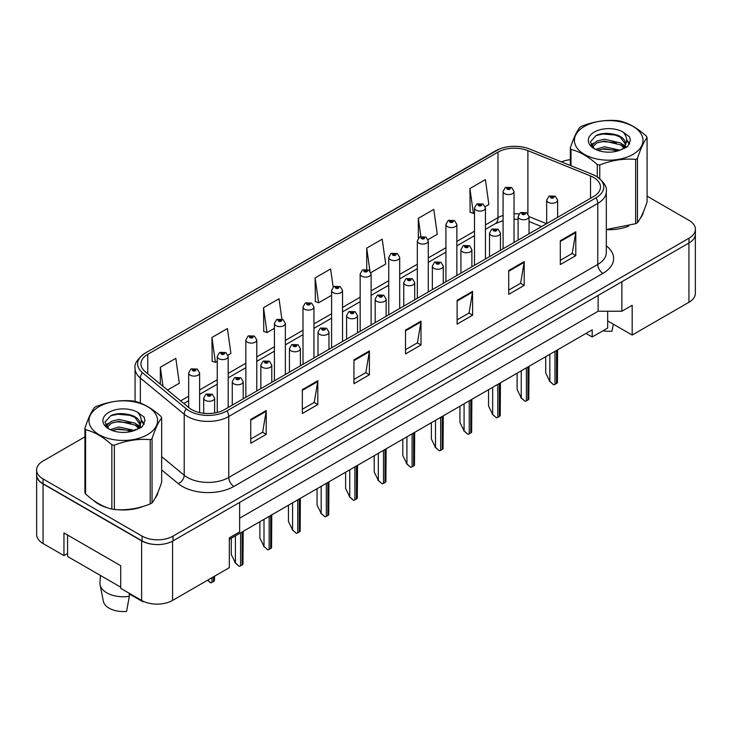 <?xml version="1.0" encoding="UTF-8"?>
<svg xmlns="http://www.w3.org/2000/svg" width="732" height="732" viewBox="0 0 732 732"><rect width="100%" height="100%" fill="white"/><g stroke="black" fill="none" stroke-linecap="round" stroke-linejoin="round"><path stroke-width="1.1" d="M607.67 311.237L607.67 320.918L632.183 335.064L688.94 302.298A21.887 12.636 0 0 0 695.345 293.358L695.345 234.917M36.655 475.608L36.655 534.589A21.887 12.636 0 0 0 43.06 543.528L63.959 555.588L63.959 532.951L120.716 565.717L120.716 588.354L141.615 600.423A21.887 12.636 0 0 0 172.569 600.423L229.326 567.657L229.326 537.864L239.638 531.908L239.638 502.417M63.959 555.588L67.573 553.502M229.326 539.356L592.197 329.848L592.197 337.004L586.003 333.426M239.638 518.201L598.126 311.237L598.126 295.444M598.126 311.237L621.861 311.237L621.861 281.747M36.765 476.276A21.887 12.636 0 0 0 43.06 483.943L141.615 540.847A21.887 12.636 0 0 0 154.9 544.48M621.861 311.237L632.183 305.281L632.183 335.064M607.67 320.918L607.67 328.064L592.197 337.004M93.33 500.221A35.026 20.222 0 0 0 98.527 504.055A35.026 20.222 0 0 0 107.869 507.907A35.026 20.222 0 0 1 98.527 504.055A35.026 20.222 0 0 1 93.33 500.221M593.643 177.455A23.351 13.478 180 0 1 600.478 186.989A23.351 13.478 180 0 1 593.643 196.515L224.633 409.563A23.351 13.478 180 0 1 188.993 407.761L145.137 371.6A23.351 13.478 180 0 1 140.91 363.868A23.351 13.478 180 0 1 147.745 354.334L497.98 152.128A23.351 13.478 180 0 1 527.891 150.618L590.523 175.945A23.351 13.478 180 0 1 593.643 177.455M595.958 176.11A26.636 15.372 0 0 0 592.408 174.39L529.767 149.072A26.636 15.372 0 0 0 529.474 148.953A26.636 15.372 0 0 0 499.517 148.953A26.636 15.372 0 0 0 495.665 150.792L145.43 352.998A26.636 15.372 0 0 0 142.447 372.689L186.303 408.849A26.636 15.372 0 0 0 226.947 410.908L595.958 197.86A26.636 15.372 0 0 0 595.958 176.11M84.921 436.848L43.014 461.041A21.887 12.636 0 0 0 36.6 469.981L36.6 474.739A21.887 12.636 0 0 0 43.014 483.678L142.072 540.875A21.887 12.636 0 0 0 173.036 540.875L688.986 242.987A21.887 12.636 0 0 0 695.4 234.048L695.4 229.29A21.887 12.636 0 0 0 688.986 220.35L647.079 196.158M250.737 419.454L250.737 443.29L266.21 434.351L266.21 410.515L250.737 419.454M250.737 439.054L262.66 432.173L266.155 411.311A5.838 3.367 -120 0 0 266.21 410.515M262.55 432.237L266.21 434.351M302.334 389.671L302.334 413.498L317.807 404.558L317.807 380.732L302.334 389.671M302.334 409.27L314.257 402.39L317.743 381.518A5.838 3.367 -120 0 0 317.807 380.732M314.147 402.444L317.807 404.558M353.931 359.879L353.931 383.705L369.404 374.775L369.404 350.939L353.931 359.879M353.931 379.478L365.844 372.597L369.34 351.735A5.838 3.367 -120 0 0 369.404 350.939M365.744 372.661L369.404 374.775M560.309 240.727L560.309 264.554L575.791 255.624L575.791 231.788L560.309 240.727M560.309 260.327L572.232 253.446L575.727 232.584A5.838 3.367 -120 0 0 575.791 231.788M572.122 253.501L575.791 255.624M508.713 270.511L508.713 294.346L524.194 285.407L524.194 261.58L508.713 270.511M508.713 290.119L520.635 283.229L524.13 262.367A5.838 3.367 -120 0 0 524.194 261.58M520.534 283.293L524.194 285.407M457.116 300.303L457.116 324.13L472.598 315.199L472.598 291.363L457.116 300.303M457.116 319.902L469.038 313.022L472.533 292.16A5.838 3.367 -120 0 0 472.598 291.363M468.938 313.086L472.598 315.199M405.519 330.086L405.519 353.922L421.001 344.982L421.001 321.156L405.519 330.086M405.519 349.695L417.441 342.814L420.937 321.943A5.838 3.367 -120 0 0 421.001 321.156M417.341 342.869L421.001 344.982M606.316 229.683A35.026 20.222 0 0 0 628.669 226.124A35.026 20.222 0 0 1 606.316 229.683M640.491 217.999A35.026 20.222 0 0 0 643.547 211.575A35.026 20.222 0 0 1 640.491 217.999M117.312 509.682A35.026 20.222 0 0 0 143.252 506.37A35.026 20.222 0 0 1 117.312 509.682M155.083 498.245A35.026 20.222 0 0 0 158.139 491.822A35.026 20.222 0 0 1 155.083 498.245M36.6 469.981A21.887 12.636 0 0 0 43.014 478.911L142.072 536.108A21.887 12.636 0 0 0 173.036 536.108L688.986 238.22A21.887 12.636 0 0 0 695.4 229.29M570.329 159.677A21.887 12.636 0 0 0 561.508 161.9M124.751 413.845L124.156 414.193M227.981 355.13L230.909 353.437L227.414 328.54L211.932 337.479L212.189 361.169M167.5 390.046L179.313 383.229L175.817 358.332L160.335 367.263L160.335 384.144M370.904 272.615L385.691 264.078L382.205 239.172L366.723 248.111L366.723 269.321M428.074 239.611L437.288 234.286L433.792 209.389L418.32 218.328L418.32 238.193M485.234 206.607L488.885 204.502L485.389 179.596L469.917 188.536L470.164 212.225M281.857 319.042L279.011 298.757L263.529 307.687L263.776 331.376M333.152 287.1L330.608 268.964L315.126 277.904L315.373 301.584M315.126 277.904L318.621 302.801L331.587 295.316M318.621 302.801L315.126 301.493M366.723 248.111L369.925 270.968M418.32 218.328L420.873 236.518M469.917 188.536L473.412 213.433L474.501 212.802M473.412 213.433L469.917 212.124M263.529 307.687L267.024 332.584L274.418 328.32M267.024 332.584L263.529 331.285M211.932 337.479L215.428 362.377L217.248 361.324M215.428 362.377L211.932 361.068M160.335 367.263L163.016 386.35M557.628 217.303L557.628 200.092A5.472 3.157 180 0 1 554.252 203.011A5.472 3.157 180 0 1 548.286 202.325A5.472 3.157 180 0 1 546.685 200.092L548.863 196.295A3.651 2.196 57.8 0 1 550.812 196.405A1.821 1.052 0 0 0 550.867 197.86A1.821 1.052 0 0 0 553.447 197.86A1.821 1.052 0 0 0 553.447 196.368A1.821 1.052 0 0 0 550.922 196.341L552.669 196.816L551.644 197.411L551.663 196.807M550.922 196.341A3.651 2.013 -117.9 0 0 549.22 196.094A3.651 2.013 -117.9 0 0 549.055 196.194M551.617 197.402L550.812 196.405M551.644 197.411L551.617 196.826M557.61 349.823L557.391 382.671A3.651 2.104 180 0 1 556.54 383.44L554.993 384.337A3.651 2.104 180 0 1 553.667 384.831L549.833 381.354L549.833 354.306M545.706 356.694L545.706 373.018L549.833 381.354M549.32 381.061L553.667 384.831M514.029 242.475L514.029 191.427A5.472 3.157 180 0 1 510.652 194.346A5.472 3.157 180 0 1 504.687 193.66A5.472 3.157 180 0 1 503.085 191.427L505.272 187.63A3.651 2.196 57.8 0 1 507.212 187.731A1.821 1.052 0 0 0 507.267 189.185A1.821 1.052 0 0 0 509.847 189.185A1.821 1.052 0 0 0 509.847 187.703A1.821 1.052 0 0 0 507.322 187.667L509.289 188.444L508.045 188.746L508.063 188.133M507.322 187.667A3.651 2.013 -117.9 0 0 505.62 187.419A3.651 2.013 -117.9 0 0 505.455 187.529M508.017 188.728L507.212 187.731M508.045 188.746L508.017 188.161M584.456 126.398A34.294 19.801 -0 0 0 584.456 154.397A34.294 19.801 -0 0 0 632.951 154.397A34.294 19.801 -0 0 0 632.951 126.398A34.294 19.801 -0 0 0 584.456 126.398M606.316 229.509L635.641 223.699A39.4 22.747 -0 0 0 636.566 223.187A39.4 22.747 -0 0 0 637.462 222.647C640.656 218.658 643.858 211.749 647.079 201.931L647.079 137.643A39.4 22.747 -0 0 0 646.411 136.198C637.636 128.246 628.88 123.196 620.141 121.036A39.4 22.747 -0 0 0 617.652 120.652C605.639 119.627 593.679 121.475 581.775 126.197A39.4 22.747 -0 0 0 580.842 126.718A39.4 22.747 -0 0 0 579.945 127.258C576.725 131.303 573.522 138.211 570.329 147.965A39.4 22.747 -0 0 0 570.997 149.41L570.997 165.734M597.266 176.87L597.266 164.572C588.491 156.621 579.735 151.57 570.997 149.41M597.266 164.572A39.4 22.747 -0 0 0 599.764 164.956L599.764 178.681M635.641 223.699L635.641 159.411C623.728 158.368 611.769 160.216 599.764 164.956M635.641 159.411A39.4 22.747 -0 0 0 636.566 158.89A39.4 22.747 -0 0 0 637.462 158.35L637.462 222.647M620.059 150.197L604.385 146.739L595.5 149.365M617.872 150.911L604.385 148.633L597.495 150.225M624.341 146.894L620.498 142.923L604.385 139.172L596.909 141.029L592.591 144.716L592.032 146.72M623.728 147.827L620.498 144.817L604.385 141.066L596.909 142.923L592.371 147.095M622.255 149.465L624.844 145.869A16.68 9.626 -0 0 0 625.384 143.426A16.68 9.626 -0 0 0 612.949 134.112C606.746 132.821 601.173 133.261 596.223 135.42L590.349 141.825L594.293 148.678M624.506 148.477L625.384 144.918M625.338 144.167L620.498 137.25L612.949 134.112M594.293 132.071A20.386 11.767 -0 0 0 594.293 148.715A20.386 11.767 -0 0 0 619.775 150.28L627.727 146.427L630.398 140.398L629.483 136.802L622.804 131.897A20.386 11.767 -0 0 0 594.293 132.071M622.804 131.897C627.04 136.234 627.717 140.892 624.844 145.869M570.329 165.469L570.329 147.965M647.079 137.643C643.886 141.633 640.683 148.532 637.462 158.35M616.371 150.28L603.095 149.145L597.806 150.106M626.08 147.59L625.146 146.848M624.579 146.437L623.637 145.814M616.371 142.713L603.095 141.578L597.806 142.539M592.691 144.533L591.136 145.494M629.392 144.167L626.601 140.498M616.371 135.145L603.095 134.011L595.985 135.53M630.398 140.581L629.483 136.802M626.683 147.196L625.311 146.025M624.908 145.723L621.642 143.765M593.981 142.95L590.788 144.799M629.621 143.719L626.592 139.547M99.049 406.644A34.294 19.801 -0 0 0 99.049 434.643A34.294 19.801 -0 0 0 147.544 434.643A34.294 19.801 -0 0 0 147.544 406.644A34.294 19.801 -0 0 0 99.049 406.644M95.434 406.965A39.4 22.747 -0 0 0 94.538 407.504C91.317 411.549 88.115 418.457 84.921 428.22A39.4 22.747 -0 0 0 85.589 429.657L85.589 493.954C94.318 501.877 103.075 506.937 111.859 509.115A39.4 22.747 -0 0 0 114.348 509.499C126.261 510.543 138.22 508.694 150.225 503.955A39.4 22.747 -0 0 0 151.158 503.433A39.4 22.747 -0 0 0 152.055 502.902C155.248 498.904 158.451 492.005 161.671 482.187L161.671 417.89A39.4 22.747 -0 0 0 161.003 416.453C152.219 408.493 143.463 403.442 134.734 401.282A39.4 22.747 -0 0 0 132.236 400.898C120.231 399.873 108.272 401.722 96.359 406.452A39.4 22.747 -0 0 0 95.434 406.965M111.859 509.115L111.859 444.818C103.075 436.867 94.318 431.816 85.589 429.657M111.859 444.818A39.4 22.747 -0 0 0 114.348 445.212L114.348 509.499M150.225 503.955L150.225 439.658C138.321 438.614 126.362 440.463 114.348 445.212M150.225 439.658A39.4 22.747 -0 0 0 151.158 439.136A39.4 22.747 -0 0 0 152.055 438.605L152.055 502.902M84.921 428.22L84.921 492.517A39.4 22.747 -0 0 0 85.589 493.954M134.642 430.453L118.977 426.985L110.093 429.611M132.455 431.157L118.977 428.879L112.088 430.48M138.924 427.14L135.091 423.178L118.977 419.418L111.502 421.284L107.183 424.972L106.616 426.976M138.311 428.083L135.091 425.063L118.977 421.312L111.502 423.178L106.954 427.342M136.847 429.721L139.428 426.115A16.68 9.626 -0 0 0 139.977 423.672A16.68 9.626 -0 0 0 127.542 414.358C121.338 413.068 115.757 413.507 110.806 415.666L104.941 422.071L108.885 428.934A20.386 11.767 -0 0 0 134.368 430.526L142.31 426.674L144.991 420.644L144.076 417.048L137.396 412.143A20.386 11.767 -0 0 0 108.876 412.326A20.386 11.767 -0 0 0 108.876 428.97M139.098 428.732L139.977 425.173M139.922 424.423L135.091 417.496L127.542 414.358M137.396 412.143C141.633 416.481 142.31 421.138 139.428 426.115M161.671 417.89C158.478 421.879 155.275 428.787 152.055 438.605M130.964 430.526L117.678 429.391L112.389 430.352M140.663 427.845L139.739 427.095M139.172 426.683L138.22 426.07M130.964 422.959L117.678 421.824L112.389 422.785M107.284 424.78L105.728 425.74M143.984 424.423L141.185 420.744M130.964 415.392L117.678 414.257L110.569 415.785M144.991 420.836L144.076 417.048M141.276 427.451L139.904 426.28M139.492 425.969L136.225 424.011M108.574 423.197L105.371 425.054M144.213 423.974L141.185 419.793M529.044 233.81L529.044 216.599A5.472 3.157 180 0 1 525.668 219.518A5.472 3.157 180 0 1 519.702 218.831A5.472 3.157 180 0 1 518.1 216.599L520.287 212.792A3.651 2.196 57.8 0 1 522.227 212.902A1.821 1.052 0 0 0 522.282 214.357A1.821 1.052 0 0 0 524.862 214.357A1.821 1.052 0 0 0 524.862 212.875A1.821 1.052 0 0 0 522.337 212.838L524.085 213.314L523.06 213.918L523.078 213.305M522.337 212.838A3.651 2.013 -117.9 0 0 520.635 212.591A3.651 2.013 -117.9 0 0 520.47 212.701M523.032 213.9L522.227 212.902M523.06 213.918L523.032 213.332M529.026 366.32L528.806 399.178A3.651 2.104 180 0 1 527.955 399.947L526.409 400.843A3.651 2.104 180 0 1 525.082 401.328L521.248 397.86L521.248 370.813M517.121 373.192L517.121 389.516L521.248 397.86M520.736 397.567L525.082 401.328M500.459 250.317L500.459 233.096A5.472 3.157 180 0 1 497.083 236.015A5.472 3.157 180 0 1 491.117 235.329A5.472 3.157 180 0 1 489.516 233.096L491.703 229.299A3.651 2.196 57.8 0 1 493.643 229.409A1.821 1.052 0 0 0 493.697 230.864A1.821 1.052 0 0 0 496.278 230.864A1.821 1.052 0 0 0 496.278 229.372A1.821 1.052 0 0 0 493.752 229.345L495.72 230.123L494.475 230.415L493.643 229.409M494.493 230.434L494.493 229.811M493.752 229.345A3.651 2.013 -117.9 0 0 492.05 229.098A3.651 2.013 -117.9 0 0 491.886 229.198M494.475 230.415L494.448 229.839M500.441 382.827L500.221 415.675A3.651 2.104 180 0 1 499.37 416.444L497.824 417.341A3.651 2.104 180 0 1 496.497 417.835L492.663 414.367L492.663 387.31M488.537 389.698L488.537 406.022L492.663 414.367M492.151 414.065L496.497 417.835M471.875 266.814L471.875 249.603A5.472 3.157 180 0 1 468.498 252.522A5.472 3.157 180 0 1 462.533 251.835A5.472 3.157 180 0 1 460.931 249.603L463.118 245.806A3.651 2.196 57.8 0 1 465.058 245.906A1.821 1.052 0 0 0 465.113 247.37A1.821 1.052 0 0 0 467.693 247.37A1.821 1.052 0 0 0 467.693 245.879A1.821 1.052 0 0 0 465.177 245.842L467.135 246.62L465.891 246.922L465.058 245.906M465.909 246.931L465.909 246.309M465.177 245.842A3.651 2.013 -117.9 0 0 463.466 245.595A3.651 2.013 -117.9 0 0 463.31 245.705M465.891 246.922L465.863 246.336M471.856 399.324L471.637 432.182A3.651 2.104 180 0 1 470.795 432.951L469.239 433.847A3.651 2.104 180 0 1 467.913 434.332L464.079 430.864L464.079 403.817M459.952 406.196L459.952 422.529L464.079 430.864M463.566 430.572L467.913 434.332M443.29 283.321L443.29 266.1A5.472 3.157 180 0 1 439.914 269.019A5.472 3.157 180 0 1 433.948 268.342A5.472 3.157 180 0 1 432.347 266.1L434.534 262.303A3.651 2.196 57.8 0 1 436.473 262.413A1.821 1.052 0 0 0 436.528 263.868A1.821 1.052 0 0 0 439.108 263.868A1.821 1.052 0 0 0 439.108 262.376A1.821 1.052 0 0 0 436.592 262.349L438.34 262.825L437.306 263.419L437.324 262.815M436.592 262.349A3.651 2.013 -117.9 0 0 434.881 262.102A3.651 2.013 -117.9 0 0 434.726 262.202M437.288 263.41L436.473 262.413M437.306 263.419L437.288 262.843M443.272 415.831L443.052 448.689A3.651 2.104 180 0 1 442.21 449.457L440.655 450.345A3.651 2.104 180 0 1 439.328 450.839L435.503 447.371L435.503 420.324M431.368 422.703L431.368 439.026L435.503 447.371M434.982 447.069L439.328 450.839M602.912 330.818A20.066 11.584 0 0 0 611.989 331.157L613.297 324.157M100.458 575.471L99.964 582.764A23.351 13.478 0 0 0 100.092 584.822L103.358 601.292A20.066 11.584 0 0 0 109.105 608.164A20.066 11.584 0 0 0 126.581 611.403L129.335 596.315L129.171 593.24M100.092 584.822A23.351 13.478 0 0 0 106.781 592.828A23.351 13.478 0 0 0 129.335 596.315M129.207 593.853L143.088 601.869A20.066 11.584 0 0 0 143.234 601.292L143.234 601.265M143.207 601.256L143.088 601.869M120.716 587.165L67.573 556.485L67.573 535.037M485.444 258.982L485.444 207.925A5.472 3.157 180 0 1 482.068 210.843A5.472 3.157 180 0 1 476.102 210.157A5.472 3.157 180 0 1 474.501 207.925L476.688 204.127A3.651 2.196 57.8 0 1 478.627 204.237A1.821 1.052 0 0 0 478.682 205.692A1.821 1.052 0 0 0 481.263 205.692A1.821 1.052 0 0 0 481.263 204.201A1.821 1.052 0 0 0 478.746 204.173L480.704 204.951L479.46 205.244L478.627 204.237M479.478 205.262L479.478 204.64M478.746 204.173A3.651 2.013 -117.9 0 0 477.035 203.926A3.651 2.013 -117.9 0 0 476.88 204.027M479.433 205.235L479.433 204.667M456.86 275.488L456.86 224.431A5.472 3.157 180 0 1 453.483 227.35A5.472 3.157 180 0 1 447.517 226.664A5.472 3.157 180 0 1 445.916 224.431L448.103 220.634A3.651 2.196 57.8 0 1 450.043 220.735A1.821 1.052 0 0 0 450.098 222.199A1.821 1.052 0 0 0 452.678 222.199A1.821 1.052 0 0 0 452.678 220.707A1.821 1.052 0 0 0 450.162 220.671L452.12 221.448L450.875 221.75L450.043 220.735M450.894 221.759L450.894 221.137M450.162 220.671A3.651 2.013 -117.9 0 0 448.451 220.433A3.651 2.013 -117.9 0 0 448.295 220.533M450.875 221.75L450.857 221.165M428.275 291.986L428.275 240.929A5.472 3.157 180 0 1 424.899 243.847A5.472 3.157 180 0 1 418.933 243.17A5.472 3.157 180 0 1 417.332 240.929L419.518 237.131A3.651 2.196 57.8 0 1 421.458 237.241A1.821 1.052 0 0 0 421.513 238.696A1.821 1.052 0 0 0 424.093 238.696A1.821 1.052 0 0 0 424.093 237.205A1.821 1.052 0 0 0 421.577 237.177L423.535 237.955L422.291 238.248L421.458 237.241M422.318 238.266L422.318 237.644M421.577 237.177A3.651 2.013 -117.9 0 0 419.866 236.93A3.651 2.013 -117.9 0 0 419.711 237.031M422.273 238.239L422.273 237.671M414.705 299.818L414.705 282.607A5.472 3.157 180 0 1 411.329 285.526A5.472 3.157 180 0 1 405.363 284.84A5.472 3.157 180 0 1 403.762 282.607L405.949 278.81A3.651 2.196 57.8 0 1 407.889 278.919A1.821 1.052 0 0 0 407.944 280.374A1.821 1.052 0 0 0 410.524 280.374A1.821 1.052 0 0 0 410.524 278.883A1.821 1.052 0 0 0 408.008 278.855L409.966 279.624L408.721 279.926L408.74 279.313M408.008 278.855A3.651 2.013 -117.9 0 0 406.297 278.608A3.651 2.013 -117.9 0 0 406.141 278.709M408.703 279.908L407.889 278.919M408.721 279.926L408.703 279.34M414.687 432.338L414.468 465.186A3.651 2.104 180 0 1 413.626 465.955L412.079 466.851A3.651 2.104 180 0 1 410.743 467.336L406.919 463.868L406.919 436.821M402.792 439.209L402.792 455.533L406.919 463.868M406.397 463.576L410.743 467.336M386.13 316.325L386.13 299.113A5.472 3.157 180 0 1 382.745 302.032A5.472 3.157 180 0 1 376.788 301.346A5.472 3.157 180 0 1 375.177 299.113L377.364 295.307A3.651 2.196 57.8 0 1 379.304 295.417A1.821 1.052 0 0 0 379.359 296.872A1.821 1.052 0 0 0 381.939 296.872A1.821 1.052 0 0 0 381.939 295.389A1.821 1.052 0 0 0 379.423 295.353L381.381 296.131L380.137 296.433L379.304 295.417M380.164 296.442L380.164 295.82M379.423 295.353A3.651 2.013 -117.9 0 0 377.712 295.106A3.651 2.013 -117.9 0 0 377.556 295.216M380.137 296.433L380.118 295.847M386.112 448.835L385.883 481.693A3.651 2.104 180 0 1 385.041 482.461L383.495 483.358A3.651 2.104 180 0 1 382.159 483.843L378.334 480.375L378.334 453.328M374.208 455.707L374.208 472.03L378.334 480.375M377.813 480.073L382.159 483.843M357.545 332.831L357.545 315.611A5.472 3.157 180 0 1 354.16 318.53A5.472 3.157 180 0 1 348.203 317.844A5.472 3.157 180 0 1 346.593 315.611L348.78 311.814A3.651 2.196 57.8 0 1 350.729 311.923A1.821 1.052 0 0 0 350.784 313.378A1.821 1.052 0 0 0 353.355 313.378A1.821 1.052 0 0 0 353.355 311.887A1.821 1.052 0 0 0 350.838 311.859L352.797 312.637L351.552 312.93L350.729 311.923M351.58 312.939L351.58 312.326M350.838 311.859A3.651 2.013 -117.9 0 0 349.127 311.612A3.651 2.013 -117.9 0 0 348.972 311.713M351.552 312.93L351.534 312.344M357.527 465.342L357.308 498.19A3.651 2.104 180 0 1 356.457 498.959L354.91 499.855A3.651 2.104 180 0 1 353.574 500.349L349.75 496.882L349.75 469.825M345.623 472.213L345.623 488.537L349.75 496.882M349.228 496.58L353.574 500.349M399.699 308.492L399.699 257.435A5.472 3.157 180 0 1 396.314 260.354A5.472 3.157 180 0 1 390.357 259.668A5.472 3.157 180 0 1 388.747 257.435L390.934 253.638A3.651 2.196 57.8 0 1 392.874 253.748A1.821 1.052 0 0 0 392.928 255.203A1.821 1.052 0 0 0 395.509 255.203A1.821 1.052 0 0 0 395.509 253.711A1.821 1.052 0 0 0 392.993 253.684L394.951 254.452L393.706 254.754L392.874 253.748M393.734 254.763L393.734 254.141M392.993 253.684A3.651 2.013 -117.9 0 0 391.281 253.437A3.651 2.013 -117.9 0 0 391.126 253.537M393.688 254.745L393.688 254.169M371.115 324.99L371.115 273.942A5.472 3.157 180 0 1 367.729 276.861A5.472 3.157 180 0 1 361.773 276.174A5.472 3.157 180 0 1 360.162 273.942L362.349 270.135A3.651 2.196 57.8 0 1 364.298 270.245A1.821 1.052 0 0 0 364.353 271.7A1.821 1.052 0 0 0 366.924 271.7A1.821 1.052 0 0 0 366.924 270.218A1.821 1.052 0 0 0 364.408 270.181L366.366 270.959L365.122 271.261L365.149 270.648M364.408 270.181A3.651 2.013 -117.9 0 0 362.697 269.934A3.651 2.013 -117.9 0 0 362.541 270.044M365.103 271.243L364.298 270.245M365.122 271.261L365.103 270.675M342.53 341.496L342.53 290.439A5.472 3.157 180 0 1 339.145 293.358A5.472 3.157 180 0 1 333.188 292.672A5.472 3.157 180 0 1 331.587 290.439L333.765 286.642A3.651 2.196 57.8 0 1 335.714 286.752A1.821 1.052 0 0 0 335.768 288.207A1.821 1.052 0 0 0 338.349 288.207A1.821 1.052 0 0 0 338.349 286.715A1.821 1.052 0 0 0 335.823 286.688L337.781 287.466L336.537 287.758L335.714 286.752M336.564 287.777L336.564 287.154M335.823 286.688A3.651 2.013 -117.9 0 0 334.112 286.441A3.651 2.013 -117.9 0 0 333.957 286.541M336.537 287.758L336.519 287.173M328.961 349.329L328.961 332.118A5.472 3.157 180 0 1 325.575 335.036A5.472 3.157 180 0 1 319.619 334.35A5.472 3.157 180 0 1 318.008 332.118L320.195 328.32A3.651 2.196 57.8 0 1 322.144 328.421A1.821 1.052 0 0 0 322.199 329.885A1.821 1.052 0 0 0 324.779 329.885A1.821 1.052 0 0 0 324.779 328.394A1.821 1.052 0 0 0 322.254 328.357L324.212 329.135L322.968 329.437L322.144 328.421M322.995 329.446L322.995 328.824M322.254 328.357A3.651 2.013 -117.9 0 0 320.543 328.11A3.651 2.013 -117.9 0 0 320.387 328.22M322.949 329.418L322.949 328.851M328.942 481.839L328.723 514.697A3.651 2.104 180 0 1 327.872 515.465L326.326 516.362A3.651 2.104 180 0 1 324.99 516.847L321.165 513.379L321.165 486.332M317.038 488.711L317.038 505.043L321.165 513.379M320.653 513.086L324.99 516.847M300.376 365.835L300.376 348.615A5.472 3.157 180 0 1 297 351.534A5.472 3.157 180 0 1 291.034 350.848A5.472 3.157 180 0 1 289.433 348.615L291.611 344.818A3.651 2.196 57.8 0 1 293.559 344.928A1.821 1.052 0 0 0 293.614 346.382A1.821 1.052 0 0 0 296.195 346.382A1.821 1.052 0 0 0 296.195 344.891A1.821 1.052 0 0 0 293.669 344.863L295.627 345.641L294.383 345.934L293.559 344.928M294.41 345.952L294.41 345.33M293.669 344.863A3.651 2.013 -117.9 0 0 291.958 344.616A3.651 2.013 -117.9 0 0 291.803 344.717M294.365 345.925L294.365 345.358M300.358 498.346L300.138 531.203A3.651 2.104 180 0 1 299.287 531.972L297.741 532.859A3.651 2.104 180 0 1 296.405 533.354L292.58 529.886L292.58 502.838M288.454 505.217L288.454 521.541L292.58 529.886M292.068 529.584L296.405 533.354M271.792 382.333L271.792 365.122A5.472 3.157 180 0 1 268.415 368.04A5.472 3.157 180 0 1 262.449 367.354A5.472 3.157 180 0 1 260.848 365.122L263.026 361.324A3.651 2.196 57.8 0 1 264.975 361.434A1.821 1.052 0 0 0 265.03 362.889A1.821 1.052 0 0 0 267.61 362.889A1.821 1.052 0 0 0 267.61 361.398A1.821 1.052 0 0 0 265.085 361.361L267.043 362.139L265.798 362.441L265.826 361.828M265.085 361.361A3.651 2.013 -117.9 0 0 263.383 361.123A3.651 2.013 -117.9 0 0 263.218 361.224M265.78 362.422L264.975 361.434M265.798 362.441L265.78 361.855M271.773 514.843L271.554 547.701A3.651 2.104 180 0 1 270.703 548.469L269.156 549.366A3.651 2.104 180 0 1 267.82 549.851L263.996 546.383L263.996 519.336M259.869 521.724L259.869 538.047L263.996 546.383M263.483 546.09L267.82 549.851M243.207 398.839L243.207 381.619A5.472 3.157 180 0 1 239.831 384.538A5.472 3.157 180 0 1 233.865 383.861A5.472 3.157 180 0 1 232.264 381.619L234.441 377.822A3.651 2.196 57.8 0 1 236.39 377.932A1.821 1.052 0 0 0 236.445 379.386A1.821 1.052 0 0 0 239.025 379.386A1.821 1.052 0 0 0 239.025 377.895A1.821 1.052 0 0 0 236.5 377.868L238.467 378.645L237.214 378.938L236.39 377.932M237.241 378.956L237.241 378.334M236.5 377.868A3.651 2.013 -117.9 0 0 234.798 377.62A3.651 2.013 -117.9 0 0 234.633 377.721M237.214 378.938L237.195 378.362M243.189 531.35L242.969 564.207A3.651 2.104 180 0 1 242.118 564.976L240.572 565.863A3.651 2.104 180 0 1 239.236 566.358L235.411 562.89L235.411 535.842M231.285 538.221L231.285 554.545L235.411 562.89M234.899 562.588L239.236 566.358M214.622 412.976L214.622 398.126A5.472 3.157 180 0 1 211.246 401.045A5.472 3.157 180 0 1 205.28 400.358A5.472 3.157 180 0 1 203.679 398.126L205.857 394.328A3.651 2.196 57.8 0 1 207.806 394.438A1.821 1.052 0 0 0 207.861 395.893A1.821 1.052 0 0 0 210.441 395.893A1.821 1.052 0 0 0 210.441 394.402A1.821 1.052 0 0 0 207.915 394.374L209.883 395.143L208.629 395.445L207.806 394.438M208.657 395.454L208.657 394.841M207.915 394.374A3.651 2.013 -117.9 0 0 206.214 394.127A3.651 2.013 -117.9 0 0 206.049 394.228M208.611 395.436L208.611 394.859M214.604 576.148L214.385 580.705A3.651 2.104 180 0 1 213.534 581.473L211.987 582.37A3.651 2.104 180 0 1 210.651 582.864L207.806 580.073M207.513 580.247L210.651 582.864M313.946 358.003L313.946 306.946A5.472 3.157 180 0 1 310.569 309.865A5.472 3.157 180 0 1 304.603 309.178A5.472 3.157 180 0 1 303.002 306.946L305.18 303.149A3.651 2.196 57.8 0 1 307.129 303.249A1.821 1.052 0 0 0 307.184 304.713A1.821 1.052 0 0 0 309.764 304.713A1.821 1.052 0 0 0 309.764 303.222A1.821 1.052 0 0 0 307.239 303.185L309.197 303.963L307.952 304.265L307.129 303.249M307.98 304.274L307.98 303.652M307.239 303.185A3.651 2.013 -117.9 0 0 305.537 302.938A3.651 2.013 -117.9 0 0 305.372 303.048M307.934 304.247L307.934 303.679M285.361 374.5L285.361 323.443A5.472 3.157 180 0 1 281.985 326.362A5.472 3.157 180 0 1 276.019 325.676A5.472 3.157 180 0 1 274.418 323.443L276.595 319.646A3.651 2.196 57.8 0 1 278.544 319.756A1.821 1.052 0 0 0 278.599 321.211A1.821 1.052 0 0 0 281.18 321.211A1.821 1.052 0 0 0 281.18 319.719A1.821 1.052 0 0 0 278.654 319.692L280.612 320.47L279.368 320.762L278.544 319.756M279.395 320.781L279.395 320.159M278.654 319.692A3.651 2.013 -117.9 0 0 276.952 319.445A3.651 2.013 -117.9 0 0 276.788 319.545M279.368 320.762L279.35 320.186M256.776 391.007L256.776 339.95A5.472 3.157 180 0 1 253.4 342.869A5.472 3.157 180 0 1 247.434 342.183A5.472 3.157 180 0 1 245.833 339.95L248.011 336.153A3.651 2.196 57.8 0 1 249.96 336.262A1.821 1.052 0 0 0 250.015 337.717A1.821 1.052 0 0 0 252.595 337.717A1.821 1.052 0 0 0 252.595 336.226A1.821 1.052 0 0 0 250.07 336.189L252.037 336.967L250.783 337.269L250.811 336.656M250.07 336.189A3.651 2.013 -117.9 0 0 248.368 335.951A3.651 2.013 -117.9 0 0 248.203 336.052M250.765 337.251L249.96 336.262M250.783 337.269L250.765 336.683M228.192 407.504L228.192 356.447A5.472 3.157 180 0 1 224.815 359.375A5.472 3.157 180 0 1 218.85 358.689A5.472 3.157 180 0 1 217.248 356.447L219.426 352.65A3.651 2.196 57.8 0 1 221.375 352.76A1.821 1.052 0 0 0 221.43 354.215A1.821 1.052 0 0 0 224.01 354.215A1.821 1.052 0 0 0 224.01 352.733A1.821 1.052 0 0 0 221.485 352.696L223.233 353.172L222.199 353.766L222.226 353.163M221.485 352.696A3.651 2.013 -117.9 0 0 219.783 352.449A3.651 2.013 -117.9 0 0 219.618 352.559M222.18 353.757L221.375 352.76M222.199 353.766L222.18 353.19M199.607 412.583L199.607 372.954A5.472 3.157 180 0 1 196.231 375.873A5.472 3.157 180 0 1 190.265 375.187A5.472 3.157 180 0 1 188.664 372.954L190.842 369.157A3.651 2.196 57.8 0 1 192.791 369.267A1.821 1.052 0 0 0 192.845 370.721A1.821 1.052 0 0 0 195.426 370.721A1.821 1.052 0 0 0 195.426 369.23A1.821 1.052 0 0 0 192.9 369.202L194.868 369.98L193.623 370.273L192.791 369.267M193.641 370.282L193.641 369.669M192.9 369.202A3.651 2.013 -117.9 0 0 191.198 368.955A3.651 2.013 -117.9 0 0 191.034 369.056M193.623 370.273L193.596 369.687M141.615 600.423L141.615 540.847M172.569 600.423L172.569 541.131M43.06 543.528L43.06 483.943M688.94 302.298L688.94 243.015M606.316 245.842A36.481 21.063 180 0 1 602.93 273.375L233.92 486.423A7.293 4.209 60 0 1 228.759 477.484L597.769 264.435A29.189 16.854 0 0 0 606.316 252.522L606.316 191.51A29.189 16.854 180 0 1 597.769 203.432A7.293 4.209 -120 0 0 595.958 197.86M233.92 486.423A36.481 21.063 180 0 1 182.323 486.423A36.481 21.063 180 0 1 178.233 483.605L161.671 469.953M186.303 408.849A7.293 4.877 129.5 0 0 184.208 414.23L184.208 475.233A29.189 16.854 0 0 0 187.484 477.484A29.189 16.854 0 0 0 228.759 477.484L228.759 416.471A29.189 16.854 180 0 1 184.208 414.23L140.352 378.06A29.189 16.854 180 0 1 135.072 368.397L135.072 401.374M606.316 191.51C607.231 186.852 603.873 181.774 596.26 176.256L592.417 174.399A7.293 3.413 112 0 0 592.417 174.399A7.293 3.413 112 0 0 592.408 174.39L529.785 149.072A7.293 3.413 112 0 0 529.767 149.072A7.293 3.413 112 0 1 529.803 149.081M495.097 151.121A7.293 4.209 60 0 1 495.363 150.938A7.293 4.209 60 0 1 495.665 150.792M145.43 352.998A7.293 4.209 -120 0 0 145.128 353.144C137.451 358.762 134.093 363.841 135.072 368.397M142.447 372.689A7.293 4.877 129.5 0 0 140.352 378.06L140.352 403.085M226.947 410.908A7.293 4.209 60 0 1 228.759 416.471L597.769 203.432L597.769 264.435A7.293 4.209 60 0 0 602.93 273.375M128.228 432.063A36.481 21.063 180 0 1 128.96 430.032M173.036 536.108L173.036 540.875M142.072 536.108L142.072 540.875M688.986 238.22L688.986 242.987M43.014 478.911L43.014 483.678M140.352 424.377L140.352 428.037M135.072 429.41A29.189 16.854 0 0 0 135.118 430.315M161.671 456.649L184.208 475.233A7.293 4.877 -50.5 0 1 178.233 483.605M147.745 354.334L147.745 373.759M590.523 175.945L590.523 198.317M527.891 150.618L527.891 213.653M546.557 223.699L529.044 216.626M518.988 213.973A23.351 13.478 0 0 0 514.029 213.726M503.085 215.437A23.351 13.478 0 0 0 497.98 217.669L485.444 224.907M497.98 152.128L497.98 217.669A13.13 7.585 60 0 1 495.262 223.681L485.444 229.345M474.501 231.22L456.86 241.404M445.916 247.727L428.275 257.911M417.332 264.234L399.699 274.418M388.747 280.731L371.115 290.915M360.162 297.238L342.53 307.422M331.587 313.735L313.946 323.919M303.002 330.242L285.361 340.426M274.418 346.739L256.776 356.923M245.833 363.246L228.192 373.43M217.248 379.752L199.607 389.936M188.664 396.25L180.639 400.88M541.552 226.591L530.499 222.125A13.13 6.149 -68 0 1 529.044 220.918M405.519 330.846L420.937 321.943M457.116 301.053L472.533 292.16M508.713 271.27L524.13 262.367M560.309 241.478L575.727 232.584M353.931 360.638L369.34 351.735M302.334 390.421L317.743 381.518M250.737 420.214L266.155 411.311M556.54 383.44L556.54 350.436M554.993 384.337L554.993 351.333M527.955 399.947L527.955 366.942M526.409 400.843L526.409 367.83M499.37 416.444L499.37 383.44M497.824 417.341L497.824 384.337M470.795 432.951L470.795 399.947M469.239 433.847L469.239 400.834M442.21 449.457L442.21 416.444M440.655 450.345L440.655 417.341M413.626 465.955L413.626 432.951M412.079 466.851L412.079 433.847M385.041 482.461L385.041 449.457M383.495 483.358L383.495 450.345M356.457 498.959L356.457 465.955M354.91 499.855L354.91 466.851M327.872 515.465L327.872 482.461M326.326 516.362L326.326 483.349M299.287 531.972L299.287 498.959M297.741 532.859L297.741 499.855M270.703 548.469L270.703 515.465M269.156 549.366L269.156 516.362M242.118 564.976L242.118 531.963M240.572 565.863L240.572 532.859M213.534 581.473L213.534 576.77M211.987 582.37L211.987 577.667M499.517 148.953L145.128 353.144M530.499 222.125L529.044 221.576M518.1 219.399L514.029 219.271M503.085 220.634L495.262 223.681M474.501 235.667L456.86 245.851M445.916 252.165L428.275 262.349M417.332 268.671L399.699 278.855M388.747 285.178L371.115 295.362M360.162 301.675L342.53 311.859M331.587 318.182L313.946 328.366M303.002 334.68L285.361 344.863M274.418 351.186L256.776 361.37M245.833 367.693L228.192 377.877M217.248 384.19L199.607 394.374M188.664 400.697L183.814 403.497M557.628 200.092L555.268 196.185L549.22 196.094M546.685 223.626L546.685 200.092M514.029 191.427L511.677 187.52L505.62 187.419M503.085 248.798L503.085 191.427M529.044 216.599L526.683 212.692L520.635 212.591M518.1 240.133L518.1 216.599M500.459 233.096L498.099 229.189L492.05 229.098M489.516 256.63L489.516 233.096M471.875 249.603L469.523 245.696L463.466 245.595M460.931 273.137L460.931 249.603M443.29 266.1L440.938 262.202L434.881 262.102M432.347 289.634L432.347 266.1M485.444 207.925L483.093 204.027L477.035 203.926M474.501 265.304L474.501 207.925M456.86 224.431L454.508 220.524L448.451 220.433M445.916 281.802L445.916 224.431M428.275 240.929L425.923 237.031L419.866 236.93M417.332 298.308L417.332 240.929M414.705 282.607L412.354 278.7L406.297 278.608M403.762 306.141L403.762 282.607M386.13 299.113L383.769 295.206L377.712 295.106M375.177 322.647L375.177 299.113M357.545 315.611L355.185 311.704L349.127 311.612M346.593 339.145L346.593 315.611M399.699 257.435L397.339 253.528L391.281 253.437M388.747 314.806L388.747 257.435M371.115 273.942L368.754 270.035L362.697 269.934M360.162 331.312L360.162 273.942M342.53 290.439L340.17 286.532L334.112 286.441M331.587 347.819L331.587 290.439M328.961 332.118L326.6 328.211L320.543 328.11M318.008 355.651L318.008 332.118M300.376 348.615L298.015 344.717L291.958 344.616M289.433 372.149L289.433 348.615M271.792 365.122L269.431 361.215L263.383 361.123M260.848 388.655L260.848 365.122M243.207 381.619L240.846 377.721L234.798 377.62M232.264 405.162L232.264 381.619M214.622 398.126L212.262 394.219L206.214 394.127M203.679 413.269L203.679 398.126M313.946 306.946L311.585 303.039L305.537 302.938M303.002 364.316L303.002 306.946M285.361 323.443L283 319.545L276.952 319.445M274.418 380.823L274.418 323.443M256.776 339.95L254.416 336.043L248.368 335.951M245.833 397.32L245.833 339.95M228.192 356.447L225.831 352.55L219.783 352.449M217.248 412.436L217.248 356.447M199.607 372.954L197.247 369.047L191.198 368.955M188.664 407.495L188.664 372.954"/></g></svg>
